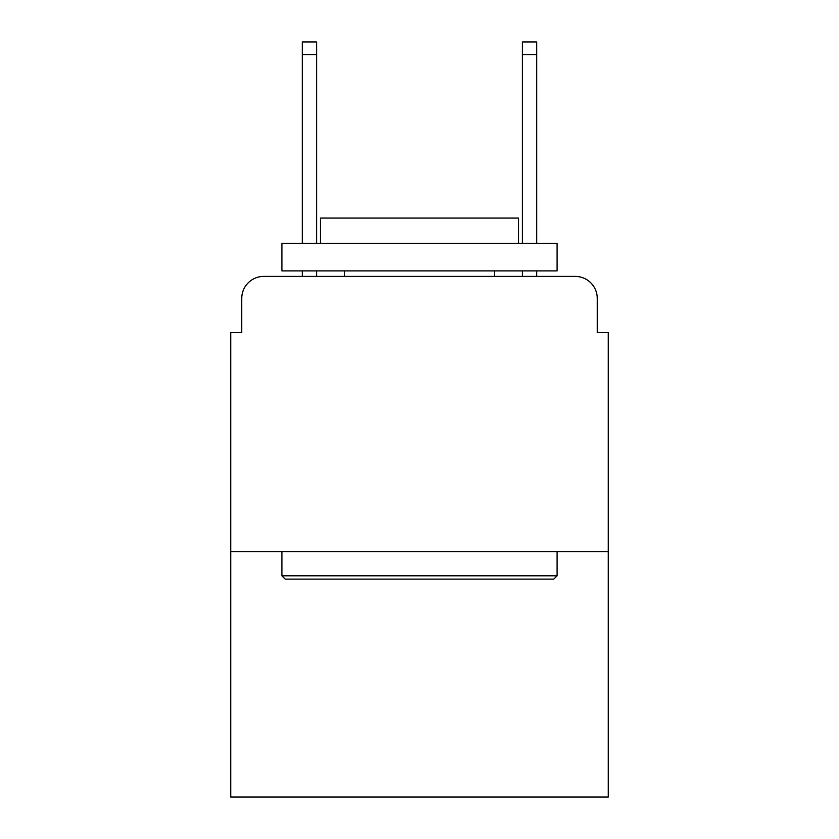 <?xml version="1.0" encoding="UTF-8"?>
<svg xmlns="http://www.w3.org/2000/svg" width="839" height="839" viewBox="0 0 839 839"><rect width="100%" height="100%" fill="white"/><g stroke="black" fill="none" stroke-linecap="round" stroke-linejoin="round"><path stroke-width="1.26" d="M241.737 298.422L241.737 332.538L241.737 298.422A22.013 22.013 0 0 1 263.75 276.409L302.271 276.409L302.271 270.903M608.275 551.59L230.725 551.59L230.725 797.05L608.275 797.05L608.275 332.538L597.263 332.538L597.263 298.422A22.013 22.013 0 0 0 575.25 276.409L263.75 276.409M230.725 551.59L230.725 332.538L241.737 332.538M316.586 270.903L316.586 276.409L333.639 276.409M505.361 276.409L522.414 276.409L522.414 270.903M536.729 270.903L536.729 276.409L575.25 276.409M597.263 332.538L597.263 298.422M553.792 579.109L285.208 579.109L281.904 575.806L557.096 575.806L553.792 579.109M281.904 243.383L557.096 243.383L557.096 270.903L281.904 270.903L281.904 243.383M518.565 243.383L518.565 218.067L320.435 218.067L320.435 243.383M281.904 551.59L281.904 575.806M557.096 551.59L557.096 575.806M344.651 270.903L344.651 276.409M494.349 270.903L494.349 276.409M302.271 243.383L302.271 41.95L316.586 41.95L316.586 243.383M522.414 243.383L522.414 41.95L536.729 41.95L536.729 243.383M302.271 54.608L316.586 54.608M536.729 54.608L522.414 54.608"/></g></svg>
